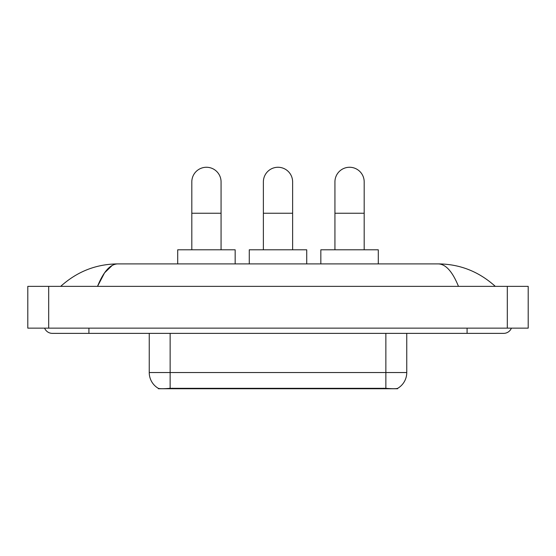 <?xml version="1.0" encoding="UTF-8"?>
<svg xmlns="http://www.w3.org/2000/svg" width="556" height="556" viewBox="0 0 556 556"><rect width="100%" height="100%" fill="white"/><g stroke="black" fill="none" stroke-linecap="round" stroke-linejoin="round"><path stroke-width="0.83" d="M397.616 388.366L397.616 388.734L158.384 388.734L158.384 388.366M149.244 333.371L149.244 372.541A18.278 18.278 0 0 0 158.279 388.317C159.635 388.839 163.582 388.839 170.136 388.317L385.864 388.317C392.404 388.839 396.358 388.839 397.721 388.317A18.278 18.278 0 0 0 406.756 372.541L406.756 333.371M191.813 249.797L191.813 181.888A14.623 14.623 0 0 1 206.443 167.266A14.623 14.623 0 0 1 221.066 181.888A14.623 14.623 0 0 0 206.443 167.266M221.066 249.797L221.066 181.888M235.167 263.898L235.167 249.797L177.711 249.797L177.711 263.898M263.377 249.797L263.377 181.888A14.623 14.623 0 0 1 278 167.266A14.623 14.623 0 0 1 292.623 181.888A14.623 14.623 0 0 0 278 167.266M292.623 249.797L292.623 181.888M306.731 263.898L306.731 249.797L249.269 249.797L249.269 263.898M334.934 249.797L334.934 181.888A14.623 14.623 0 0 1 349.557 167.266A14.623 14.623 0 0 1 364.187 181.888A14.623 14.623 0 0 0 349.557 167.266M364.187 249.797L364.187 181.888M378.288 263.898L378.288 249.797L320.833 249.797L320.833 263.898M44.605 328.144A8.361 8.361 0 0 0 52.347 333.371A8.361 8.361 0 0 1 44.605 328.144A8.361 8.361 0 0 0 52.347 333.371L503.653 333.371A8.361 8.361 0 0 0 511.395 328.144A8.361 8.361 0 0 1 503.653 333.371A8.361 8.361 0 0 0 511.395 328.144A8.361 8.361 0 0 1 503.653 333.371M458.478 286.361C452.487 271.606 445.752 264.121 438.288 263.898L117.712 263.898C110.248 264.121 103.513 271.606 97.522 286.361L104.556 272.85L112.291 265.365M48.692 286.361L528.2 286.361L528.2 328.144L27.8 328.144L27.8 286.361L48.692 286.361L48.692 328.144M438.288 263.898C459.847 264.065 478.855 271.55 495.292 286.361M60.708 286.361C77.069 271.585 96.07 264.093 117.712 263.898M383.515 388.734L383.515 388.22M172.485 388.734L172.485 388.22M385.864 388.317L385.864 372.541L406.756 372.541M149.244 372.541L170.136 372.541L170.136 388.317M170.136 333.371L170.136 372.541L385.864 372.541L385.864 333.371M191.813 213.233L221.066 213.233M263.377 213.233L292.623 213.233M334.934 213.233L364.187 213.233M467.089 328.144L467.089 333.371M88.911 328.144L88.911 333.371M507.308 286.361L507.308 328.144M495.292 286.354L493.513 284.741M60.708 286.354L62.487 284.741"/></g></svg>
